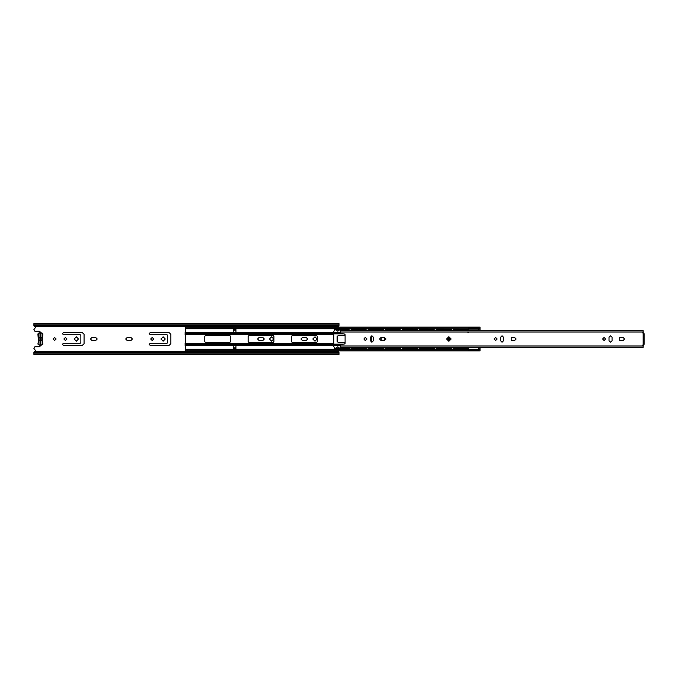 <?xml version="1.0" encoding="UTF-8"?>
<svg xmlns="http://www.w3.org/2000/svg" width="678" height="678" viewBox="0 0 678 678"><rect width="100%" height="100%" fill="white"/><g stroke="black" fill="none" stroke-linecap="round" stroke-linejoin="round"><path stroke-width="1.02" d="M56.105 339L54.579 337.474L53.053 339L54.579 340.526L56.105 339M95.666 340.526L97.191 339L95.666 337.474L91.937 337.474L90.411 339L91.937 340.526L95.666 340.526M66.953 339L65.427 337.474L63.902 339L65.427 340.526L66.953 339M78.512 339L76.343 336.83L74.173 339L76.343 341.17L78.512 339M130.956 340.526L132.481 339L130.956 337.474L127.227 337.474L125.701 339L127.227 340.526L130.956 340.526M153.737 339L152.211 337.474L150.686 339L152.211 340.526L153.737 339M165.296 339L163.127 336.83L160.957 339L163.127 341.17L165.296 339M306.219 340.526L307.744 339L306.219 337.474L302.49 337.474L300.964 339L302.49 340.526L306.219 340.526M262.827 340.526L264.352 339L262.827 337.474L259.098 337.474L257.572 339L259.098 340.526L262.827 340.526M273.776 339L271.607 336.83L269.437 339L271.607 341.17L273.776 339M317.168 339L314.999 336.83L312.829 339L314.999 341.17L317.168 339M40.621 332.228L39.324 331.271L34.917 331.271L33.9 329.508L35.476 327.474L33.976 325.957M33.976 352.043L35.476 350.526L33.9 348.492L34.917 346.729L39.324 346.729L40.621 345.772M40.816 344.153L40.002 344.153L40.002 333.847L40.816 333.847L40.816 344.153M339 353.136L339 354.425L33.9 354.425L33.9 352.119L34.578 351.441L338.322 351.441L339 352.594L33.9 352.594L33.9 353.136M332.898 350.899L329.584 351.051L332.898 351.051M335.61 351.441L335.61 350.899M63.393 345.373L82.377 345.373L84.072 343.678L84.072 334.322L82.377 332.627L63.393 332.627L62.376 333.644L63.393 334.661L80.14 334.661L80.818 335.339L80.818 342.661L80.14 343.339L63.393 343.339L62.376 344.356L63.393 345.373M150.177 345.373L169.161 345.373L170.856 343.678L170.856 334.322L169.161 332.627L150.177 332.627L149.16 333.644L150.177 334.661L166.924 334.661L167.602 335.339L167.602 342.661L166.924 343.339L150.177 343.339L149.16 344.356L150.177 345.373M335.61 327.11L335.61 326.559M332.898 326.966L329.584 326.966L332.898 327.11M337.839 350.899L338.924 352.043M338.924 325.957L337.797 327.11M33.9 324.05L33.9 323.576L339 323.576L339 324.05L33.9 324.05L33.9 325.881L34.578 326.559L338.322 326.559L339 324.864M339 324.05L339 325.406L33.9 325.406L33.9 324.864M339 353.95L33.9 353.95M188.594 351.441L187.552 350.84M185.255 349.695L185.772 349.602L185.094 350.84L189.84 350.797L189.84 351.441M480.024 347.441L480.024 350.84L478.668 350.899L189.84 350.797M189.687 351.441L187.696 350.882M189.84 326.559L189.84 327.211L185.094 327.11L185.772 328.406L185.255 328.313M478.668 327.177L480.024 327.177L480.024 328.533L478.668 328.533L478.668 327.11L189.84 327.211M185.772 328.728L477.99 328.728L185.772 328.406M477.99 328.406L478.668 327.855L468.701 327.991M478.668 327.288L189.84 327.288M468.701 350.026L478.668 350.162L477.99 349.289L185.772 349.289M478.668 350.729L189.84 350.729M477.99 349.602L185.772 349.602M185.094 350.84L188.365 350.84M480.024 328.533L480.024 330.533L478.668 330.533L478.668 328.533L478.668 330.559M185.408 328.432L185.408 349.585M233.232 329.177L233.232 332.228L235.944 332.228L235.944 329.177L233.232 329.177M478.668 347.441L478.668 349.484L480.024 349.484M235.944 348.839L235.944 345.788L233.232 345.788L233.232 348.839L235.944 348.839M229.842 342.398L205.434 342.398L204.756 341.72L204.756 336.296L205.434 335.618L229.842 335.618L230.52 336.296L230.52 341.72L229.842 342.398M273.912 336.296L273.912 341.72L273.234 342.398L248.826 342.398L248.148 341.72L248.148 336.296L248.826 335.618L273.234 335.618L273.912 336.296M317.304 336.296L317.304 341.72L316.626 342.398L292.218 342.398L291.54 341.72L291.54 336.296L292.218 335.618L316.626 335.618L317.304 336.296M235.944 347.822L233.232 347.822M233.232 330.194L235.944 330.194M449.955 339L448.836 337.881L447.717 339L448.836 340.119L449.955 339L448.836 340.119L447.717 339M385.952 339L384.426 337.474L381.036 337.474L379.511 339L381.036 340.526L384.426 340.526L385.952 339M363.916 339L365.442 340.526L366.968 339L365.442 337.474L363.916 339M516.128 339L514.602 337.474L511.212 337.474L511.212 340.526L514.602 340.526L516.128 339M494.093 339L495.618 340.526L497.144 339L495.618 337.474L494.093 339M602.572 339L604.098 340.526L605.624 339L604.098 337.474L602.572 339M624.608 339L623.082 337.474L619.692 337.474L619.692 340.526L623.082 340.526L624.608 339M340.356 347.305L643.151 347.305L340.356 347.305L340.356 345.399L341.254 344.39L344.5 344.017L345.102 343.339L345.102 334.652L344.5 333.983L341.254 333.61L340.356 332.601L340.356 330.695L643.151 330.695L643.151 332.491L644.1 333.635L643.159 332.669M343.526 347.441L345.458 347.441M346.729 347.441L353.458 347.441M354.73 347.441L357.933 347.441M359.204 347.441L362.408 347.441M363.679 347.441L370.408 347.441M371.68 347.441L374.883 347.441M376.154 347.441L379.358 347.441M380.629 347.441L387.358 347.441M388.63 347.441L391.833 347.441M393.104 347.441L396.308 347.441M397.579 347.441L404.308 347.441M405.58 347.441L408.783 347.441M410.054 347.441L413.258 347.441M414.529 347.441L421.258 347.441M422.53 347.441L425.733 347.441M427.004 347.441L430.208 347.441M431.479 347.441L438.208 347.441M439.48 347.441L442.683 347.441M443.954 347.441L447.158 347.441M448.429 347.441L455.158 347.441M456.43 347.441L459.633 347.441M460.904 347.441L464.108 347.441M465.379 347.441L642.388 347.305M643.151 347.305L643.151 331.644M370.358 337.305L370.358 340.695L371.883 342.221L373.409 340.695L373.409 337.305L371.883 335.779L370.358 337.305M500.534 337.305L500.534 340.695L502.059 342.221L503.585 340.695L503.585 337.305L502.059 335.779L500.534 337.305M609.014 337.305L609.014 340.695L610.539 342.221L612.065 340.695L612.065 337.305L610.539 335.779L609.014 337.305M642.388 330.695L465.379 330.559M343.526 330.559L345.458 330.559M346.729 330.559L353.458 330.559M354.73 330.559L357.933 330.559M359.204 330.559L362.408 330.559M363.679 330.559L370.408 330.559M371.68 330.559L374.883 330.559M376.154 330.559L379.358 330.559M380.629 330.559L387.358 330.559M388.63 330.559L391.833 330.559M393.104 330.559L396.308 330.559M397.579 330.559L404.308 330.559M405.58 330.559L408.783 330.559M410.054 330.559L413.258 330.559M414.529 330.559L421.258 330.559M422.53 330.559L425.733 330.559M427.004 330.559L430.208 330.559M431.479 330.559L438.208 330.559M439.48 330.559L442.683 330.559M443.954 330.559L447.158 330.559M448.429 330.559L455.158 330.559M456.43 330.559L459.633 330.559M460.904 330.559L464.108 330.559M644.1 333.635L644.1 344.365L643.159 345.322M644.1 344.365L643.151 346.356M643.151 344.509L642.744 345.322M642.744 332.669L643.151 333.483M348.695 348.628L334.457 348.628L334.796 347.611L333.779 346.594L333.779 331.406L334.796 330.389L334.457 329.372L335.813 329.372L334.457 329.372M345.602 329.711L345.144 329.906M348.314 329.906L347.856 329.711M341.127 329.711L340.67 329.906M343.839 329.906L343.382 329.711M336.652 329.711L336.195 329.906M339.364 329.906L338.907 329.711M347.856 348.289L348.297 348.094M345.577 347.305L345.602 348.289M338.907 348.289L339.347 348.094M339.288 347.89L337.78 346.814L336.254 347.873L336.652 348.289M343.382 348.289L343.822 348.094M341.102 347.305L341.127 348.289M345.102 335.271L338.525 335.271L337.169 336.627L337.169 341.373L338.525 342.729L345.102 342.729M348.695 348.289L335.813 348.628M334.457 348.289L335.813 348.289M349.729 347.441L350.051 348.628M348.484 348.153L349.941 348.289M348.695 329.711L335.813 329.711M348.695 329.372L335.813 329.372M350.051 329.762L349.729 330.559M351.729 330.559L351.407 329.372L352.763 329.372L351.407 329.372M362.552 329.711L362.094 329.906M365.264 329.906L364.806 329.711M358.077 329.711L357.62 329.906M360.789 329.906L360.332 329.711M353.602 329.711L353.145 329.906M356.314 329.906L355.857 329.711M365.645 348.628L351.407 348.628L351.729 347.441M364.806 348.289L365.247 348.094M362.527 347.305L362.552 348.289M355.857 348.289L356.297 348.094M353.577 347.305L353.602 348.289M360.332 348.289L360.772 348.094M358.052 347.305L358.077 348.289M364.289 340L364.289 338M365.645 348.289L352.763 348.628M351.407 348.289L352.763 348.289M366.679 347.441L367.001 348.628M365.434 348.153L366.891 348.289M351.518 348.289L352.975 348.153M365.645 329.711L352.763 329.711M365.645 329.372L352.763 329.372M367.001 329.762L366.679 330.559M368.679 330.559L368.357 329.372L369.713 329.372L368.357 329.372M379.502 329.711L379.044 329.906M382.214 329.906L381.756 329.711M375.027 329.711L374.57 329.906M377.739 329.906L377.282 329.711M370.552 329.711L370.095 329.906M373.264 329.906L372.807 329.711M382.595 348.628L368.357 348.628L368.679 347.441M381.756 348.289L382.197 348.094M379.477 347.305L379.502 348.289M372.807 348.289L373.247 348.094M370.527 347.305L370.552 348.289M377.282 348.289L377.722 348.094M375.002 347.305L375.027 348.289M384.629 340.509L384.629 337.483L384.629 340.509M371.281 335.907L371.273 342.093M381.239 340.526L381.239 337.474M382.595 348.289L369.713 348.628M368.357 348.289L369.713 348.289M383.629 347.441L383.951 348.628M382.384 348.153L383.841 348.289M382.595 329.711L369.713 329.711M382.595 329.372L369.713 329.372M383.951 329.762L383.629 330.559M383.841 329.711L382.384 329.847M385.629 330.559L385.307 329.372L386.663 329.372L385.307 329.372M396.452 329.711L395.994 329.906M399.164 329.906L398.706 329.711M391.977 329.711L391.52 329.906M394.689 329.906L394.232 329.711M387.502 329.711L387.045 329.906M390.214 329.906L389.757 329.711M399.545 348.628L385.307 348.628L385.629 347.441M398.706 348.289L399.147 348.094M396.427 347.305L396.452 348.289M389.757 348.289L390.197 348.094M387.477 347.305L387.502 348.289M394.232 348.289L394.672 348.094M391.952 347.305L391.977 348.289M399.545 348.289L386.663 348.628M385.307 348.289L386.663 348.289M400.579 347.441L400.901 348.628M399.334 348.153L400.791 348.289M399.545 329.711L386.663 329.711M399.545 329.372L386.663 329.372M400.901 329.762L400.579 330.559M402.579 330.559L402.257 329.372L403.613 329.372L402.257 329.372M413.402 329.711L412.944 329.906M416.114 329.906L415.656 329.711M408.927 329.711L408.47 329.906M411.639 329.906L411.182 329.711M404.452 329.711L403.995 329.906M407.164 329.906L406.707 329.711M416.495 348.628L402.257 348.628L402.579 347.441M415.656 348.289L416.097 348.094M413.377 347.305L413.402 348.289M406.707 348.289L407.147 348.094M404.427 347.305L404.452 348.289M411.182 348.289L411.622 348.094M408.902 347.305L408.927 348.289M416.495 348.289L403.613 348.628M402.257 348.289L403.613 348.289M417.529 347.441L417.851 348.628M416.284 348.153L417.741 348.289M416.495 329.711L403.613 329.711M416.495 329.372L403.613 329.372M417.851 329.762L417.529 330.559M417.741 329.711L416.284 329.847M419.529 330.559L419.207 329.372L420.563 329.372L419.207 329.372M430.352 329.711L429.894 329.906M433.064 329.906L432.606 329.711M425.877 329.711L425.42 329.906M428.589 329.906L428.132 329.711M421.402 329.711L420.945 329.906M424.114 329.906L423.657 329.711M433.445 348.628L419.207 348.628L419.529 347.441M432.606 348.289L433.047 348.094M430.327 347.305L430.352 348.289M423.657 348.289L424.097 348.094M421.377 347.305L421.402 348.289M428.132 348.289L428.572 348.094M425.852 347.305L425.877 348.289M433.445 348.289L420.563 348.628M419.207 348.289L420.563 348.289M434.479 347.441L434.801 348.628M433.234 348.153L434.691 348.289M433.445 329.711L420.563 329.711M433.445 329.372L420.563 329.372M434.801 329.762L434.479 330.559M436.479 330.559L436.157 329.372L437.513 329.372L436.157 329.372M447.302 329.711L446.844 329.906M450.014 329.906L449.556 329.711M442.827 329.711L442.37 329.906M445.539 329.906L445.082 329.711M438.352 329.711L437.895 329.906M441.064 329.906L440.607 329.711M450.395 348.628L436.157 348.628L436.479 347.441M449.556 348.289L449.997 348.094M447.277 347.305L447.302 348.289M440.607 348.289L441.047 348.094M438.327 347.305L438.352 348.289M445.082 348.289L445.522 348.094M442.802 347.305L442.827 348.289M449.039 340.102L449.039 337.898M450.395 348.289L437.513 348.628M436.157 348.289L437.513 348.289M451.429 347.441L451.751 348.628M450.184 348.153L451.641 348.289M436.268 348.289L437.725 348.153M450.395 329.711L437.513 329.711M450.395 329.372L437.513 329.372M451.751 329.762L451.429 330.559M451.641 329.711L450.184 329.847M453.429 330.559L453.107 329.372L454.463 329.372L453.107 329.372M464.252 329.711L463.794 329.906M466.964 329.906L466.506 329.711M459.777 329.711L459.32 329.906M462.489 329.906L462.032 329.711M455.302 329.711L454.845 329.906M458.014 329.906L457.557 329.711M468.701 348.628L453.107 348.628L453.429 347.441M466.506 348.289L466.947 348.094M464.227 347.305L464.252 348.289M457.557 348.289L457.997 348.094M455.277 347.305L455.302 348.289M462.032 348.289L462.472 348.094M459.752 347.305L459.777 348.289M467.345 348.628L454.463 348.628M453.107 348.289L454.463 348.289M467.345 348.289L468.701 348.289M468.379 347.441L468.701 348.238M467.134 348.153L468.591 348.289M468.701 329.711L454.463 329.711M467.345 329.711L454.463 329.372M468.701 329.762L468.379 330.559M467.345 329.372L468.701 329.372M329 327.033L189.84 327.033M246.623 327.033L220.181 327.033M332.898 327.033L223.757 326.932M189.84 326.966L193.357 327.033L193.12 326.559L193.739 327.033M196.79 327.033L197.349 326.626L189.84 326.626M325.482 326.999L325.949 327.033M303.083 326.932L325.423 326.932M276.641 326.932L250.199 326.932M219.799 327.033L197.315 326.932M274.59 350.984L275.692 350.84M189.84 351.39L222.808 350.84M221.706 350.984L325.33 351.39L332.898 350.984L328.576 350.84M189.84 350.984L197.349 351.39L196.366 350.84M195.264 350.984L193.357 350.984M302.939 350.984L302.134 350.84M301.032 350.984L329.381 350.984M327.474 350.984L325.423 351.085M219.562 351.441L197.408 351.441M246.004 351.441L223.613 350.984L223.85 351.441M246.097 351.085L250.055 350.984L250.292 351.441M272.446 351.441L272.683 350.984L276.675 351.39L276.115 350.984M298.888 351.441L276.497 350.984L276.734 351.441M272.539 351.085L249.674 350.984M193.213 351.085L189.84 351.051M42.307 340.941L42.917 344.093L40.409 345.78L37.9 344.093L38.51 341.127L37.9 333.907L40.409 332.22L42.917 333.907L42.214 340.839L42.79 344.043L40.409 345.644L38.027 344.043L38.604 340.839L37.9 333.907L40.409 332.22L42.917 333.907L42.214 341.229M40.816 344.085L40.816 340.992L42.443 339L40.816 337.008L40.816 333.915L40.002 333.915L40.002 337.008L38.375 339L40.002 340.992L40.002 344.085L40.816 344.085M40.002 338.458L40.002 339.542M40.816 339.542L40.816 338.458M468.701 349.289L468.701 347.483L480.024 347.483L478.668 347.483L478.668 350.84M478.668 330.533L480.024 330.559M468.701 330.559L468.701 328.728M478.532 329.822L468.701 329.822L468.701 330.533L478.532 330.533L478.532 328.16L468.701 328.16M447.141 338.992L450.531 339.008L447.141 338.992M467.939 331.949L467.6 332.254M468.473 332.296L468.134 331.949M339 323.991L33.9 323.991M339 325.406L33.9 325.406M339 352.594L33.9 352.594M40.816 334.864L40.002 334.864M40.002 343.136L40.816 343.136M333.779 332.551L185.094 332.551M333.779 345.458L185.094 345.458M333.779 344.585L185.094 344.585M333.779 343.526L185.094 343.526M333.779 344.958L185.094 344.958M333.779 333.051L185.094 333.051M333.779 333.423L185.094 333.423M333.779 334.483L185.094 334.483M446.565 339L448.836 336.729L451.107 339L448.836 341.271L446.565 339M448.836 341.034L448.836 336.966L448.836 341.034M340.356 347.153L643.151 347.153M340.356 345.95L642.744 345.95M340.356 332.05L642.744 332.05M340.356 330.839L643.151 330.839M344.11 344.06L333.779 344.06M344.136 333.94L333.779 333.94M340.593 344.746L333.779 344.746M343.704 348.094L344.28 348.289M339.229 348.094L339.805 348.289M348.178 348.094L348.755 348.289M346.729 348.153L345.297 348.153M344.975 348.153L344.009 348.153M340.5 348.153L339.534 348.153M339.212 348.153L337.78 348.153M336.025 348.153L334.644 348.153M340.356 345.704L333.779 345.704M340.356 345.585L333.779 345.585M340.593 333.254L333.779 333.254M336.33 329.906L335.754 329.711M339.805 329.711L339.229 329.906M340.805 329.906L340.229 329.711M344.28 329.711L343.704 329.906M345.28 329.906L344.704 329.711M348.755 329.711L348.178 329.906M349.865 329.847L348.484 329.847M346.729 329.847L345.297 329.847M344.975 329.847L344.009 329.847M340.5 329.847L339.534 329.847M339.212 329.847L337.78 329.847M336.025 329.847L334.644 329.847M340.356 332.296L333.779 332.296M340.356 332.415L333.779 332.415M360.654 348.094L361.23 348.289M356.179 348.094L356.755 348.289M365.128 348.094L365.705 348.289M363.679 348.153L362.247 348.153M361.925 348.153L360.959 348.153M357.45 348.153L356.484 348.153M356.162 348.153L354.73 348.153M353.28 329.906L352.704 329.711M356.755 329.711L356.179 329.906M357.755 329.906L357.179 329.711M361.23 329.711L360.654 329.906M362.23 329.906L361.654 329.711M365.705 329.711L365.128 329.906M366.815 329.847L365.434 329.847M363.679 329.847L362.247 329.847M361.925 329.847L360.959 329.847M357.45 329.847L356.484 329.847M356.162 329.847L354.73 329.847M352.975 329.847L351.594 329.847M377.604 348.094L378.18 348.289M373.129 348.094L373.705 348.289M382.078 348.094L382.655 348.289M380.629 348.153L379.197 348.153M378.875 348.153L377.909 348.153M376.154 348.153L374.722 348.153M374.4 348.153L373.434 348.153M373.112 348.153L371.68 348.153M369.925 348.153L368.544 348.153M370.23 329.906L369.654 329.711M373.705 329.711L373.129 329.906M374.705 329.906L374.129 329.711M378.18 329.711L377.604 329.906M379.18 329.906L378.604 329.711M382.655 329.711L382.078 329.906M380.629 329.847L379.197 329.847M378.875 329.847L377.909 329.847M376.154 329.847L374.722 329.847M374.4 329.847L373.434 329.847M373.112 329.847L371.68 329.847M369.925 329.847L368.544 329.847M394.554 348.094L395.13 348.289M390.079 348.094L390.655 348.289M399.028 348.094L399.605 348.289M397.579 348.153L396.147 348.153M395.825 348.153L394.859 348.153M391.35 348.153L390.384 348.153M390.062 348.153L388.63 348.153M386.875 348.153L385.494 348.153M387.18 329.906L386.604 329.711M390.655 329.711L390.079 329.906M391.655 329.906L391.079 329.711M395.13 329.711L394.554 329.906M396.13 329.906L395.554 329.711M399.605 329.711L399.028 329.906M400.715 329.847L399.334 329.847M397.579 329.847L396.147 329.847M395.825 329.847L394.859 329.847M391.35 329.847L390.384 329.847M390.062 329.847L388.63 329.847M386.875 329.847L385.494 329.847M411.504 348.094L412.08 348.289M407.029 348.094L407.605 348.289M415.978 348.094L416.555 348.289M414.529 348.153L413.097 348.153M412.775 348.153L411.809 348.153M408.3 348.153L407.334 348.153M407.012 348.153L405.58 348.153M403.825 348.153L402.444 348.153M404.13 329.906L403.554 329.711M407.605 329.711L407.029 329.906M408.605 329.906L408.029 329.711M412.08 329.711L411.504 329.906M413.08 329.906L412.504 329.711M416.555 329.711L415.978 329.906M414.529 329.847L413.097 329.847M412.775 329.847L411.809 329.847M408.3 329.847L407.334 329.847M407.012 329.847L405.58 329.847M403.825 329.847L402.444 329.847M428.454 348.094L429.03 348.289M423.979 348.094L424.555 348.289M432.928 348.094L433.505 348.289M431.479 348.153L430.047 348.153M429.725 348.153L428.759 348.153M425.25 348.153L424.284 348.153M423.962 348.153L422.53 348.153M420.775 348.153L419.394 348.153M421.08 329.906L420.504 329.711M424.555 329.711L423.979 329.906M425.555 329.906L424.979 329.711M429.03 329.711L428.454 329.906M430.03 329.906L429.454 329.711M433.505 329.711L432.928 329.906M434.615 329.847L433.234 329.847M431.479 329.847L430.047 329.847M429.725 329.847L428.759 329.847M425.25 329.847L424.284 329.847M423.962 329.847L422.53 329.847M420.775 329.847L419.394 329.847M445.404 348.094L445.98 348.289M440.929 348.094L441.505 348.289M449.878 348.094L450.455 348.289M448.429 348.153L446.997 348.153M446.675 348.153L445.709 348.153M443.954 348.153L442.522 348.153M442.2 348.153L441.234 348.153M440.912 348.153L439.48 348.153M438.03 329.906L437.454 329.711M441.505 329.711L440.929 329.906M442.505 329.906L441.929 329.711M445.98 329.711L445.404 329.906M446.98 329.906L446.404 329.711M450.455 329.711L449.878 329.906M448.429 329.847L446.997 329.847M446.675 329.847L445.709 329.847M443.954 329.847L442.522 329.847M442.2 329.847L441.234 329.847M440.912 329.847L439.48 329.847M437.725 329.847L436.344 329.847M462.354 348.094L462.93 348.289M457.879 348.094L458.455 348.289M466.828 348.094L467.405 348.289M465.379 348.153L463.947 348.153M463.625 348.153L462.659 348.153M459.15 348.153L458.184 348.153M457.862 348.153L456.43 348.153M454.675 348.153L453.294 348.153M454.98 329.906L454.404 329.711M458.455 329.711L457.879 329.906M459.455 329.906L458.879 329.711M462.93 329.711L462.354 329.906M463.93 329.906L463.354 329.711M467.405 329.711L466.828 329.906M468.515 329.847L467.134 329.847M465.379 329.847L463.947 329.847M463.625 329.847L462.659 329.847M459.15 329.847L458.184 329.847M457.862 329.847L456.43 329.847M454.675 329.847L453.294 329.847M325.33 326.83L329.618 326.83M298.888 326.83L303.176 326.83M272.446 326.83L276.734 326.83M246.004 326.83L250.292 326.83M219.562 326.83L223.85 326.83M193.12 326.83L197.408 326.83M197.349 351.39L219.596 351.441M223.791 351.39L246.038 351.441M250.258 351.441L272.48 351.441M276.7 351.441L298.922 351.441M329.618 351.187L325.33 351.187M303.176 351.187L298.888 351.187M276.734 351.187L272.446 351.187M250.292 351.187L246.004 351.187M223.85 351.187L219.562 351.187M197.408 351.187L193.12 351.187M40.409 345.78L37.9 344.093L38.604 341.229M38.604 340.839L38.51 336.873M42.214 340.839L42.239 333.118L38.578 333.118L38.604 336.771M468.701 349.856L478.532 349.856L478.532 347.483M478.668 329.177L480.024 329.177M480.024 348.839L478.668 348.839M339 354.425L33.9 354.425M339 323.576L33.9 323.576M188.62 326.559L187.552 327.177M478.668 327.11L327.474 327.11M326.304 327.11L301.032 327.11M299.862 327.11L274.59 327.11M273.42 327.11L248.148 327.11M246.978 327.11L221.706 327.11M220.536 327.11L195.264 327.11M194.094 327.11L189.84 327.11M187.662 327.11L185.094 327.11M188.365 327.177L185.094 327.177M478.668 350.899L327.474 350.899M326.304 350.899L301.032 350.899M299.862 350.899L274.59 350.899M273.42 350.899L248.148 350.899M246.978 350.899L221.706 350.899M220.536 350.899L195.264 350.899M194.094 350.899L189.84 350.899M187.662 350.899L185.094 350.899M187.052 350.551L187.611 350.84M340.356 330.695L643.151 330.695M340.729 347.873L340.229 348.289M336.254 347.873L335.754 348.289M345.204 347.873L344.704 348.289M357.679 347.873L357.179 348.289M353.204 347.873L352.704 348.289M362.154 347.873L361.654 348.289M374.629 347.873L374.129 348.289M370.154 347.873L369.654 348.289M379.104 347.873L378.604 348.289M391.579 347.873L391.079 348.289M387.104 347.873L386.604 348.289M396.054 347.873L395.554 348.289M408.529 347.873L408.029 348.289M404.054 347.873L403.554 348.289M413.004 347.873L412.504 348.289M425.479 347.873L424.979 348.289M421.004 347.873L420.504 348.289M429.954 347.873L429.454 348.289M442.429 347.873L441.929 348.289M437.954 347.873L437.454 348.289M446.904 347.873L446.404 348.289M459.379 347.873L458.879 348.289M454.904 347.873L454.404 348.289M463.854 347.873L463.354 348.289M336.271 330.11L337.78 331.186L339.288 330.11M336.432 328.728L336.195 329.372M339.364 329.372L339.127 328.728M336.195 348.628L336.441 349.289M339.119 349.289L339.364 348.628M340.67 348.628L340.915 349.289M343.593 349.289L343.839 348.628M343.763 347.89L343.407 347.305M345.144 348.628L345.39 349.289M348.068 349.289L348.314 348.628M348.238 347.89L347.882 347.305M340.746 330.11L341.093 330.695M340.907 328.728L340.67 329.372M343.415 330.695L343.763 330.11M343.839 329.372L343.602 328.728M345.221 330.11L345.568 330.695M345.382 328.728L345.144 329.372M347.89 330.695L348.238 330.11M348.314 329.372L348.077 328.728M353.145 348.628L353.391 349.289M356.069 349.289L356.314 348.628M356.238 347.89L355.882 347.305M370.095 348.628L370.341 349.289M373.019 349.289L373.264 348.628M373.188 347.89L372.832 347.305M387.045 348.628L387.291 349.289M389.969 349.289L390.214 348.628M390.138 347.89L389.782 347.305M403.995 348.628L404.241 349.289M406.919 349.289L407.164 348.628M407.088 347.89L406.732 347.305M420.945 348.628L421.191 349.289M423.869 349.289L424.114 348.628M424.038 347.89L423.682 347.305M437.895 348.628L438.141 349.289M440.819 349.289L441.064 348.628M440.988 347.89L440.632 347.305M454.845 348.628L455.091 349.289M457.769 349.289L458.014 348.628M457.938 347.89L457.582 347.305M353.221 330.11L353.569 330.695M353.382 328.728L353.145 329.372M355.891 330.695L356.238 330.11M356.314 329.372L356.077 328.728M370.171 330.11L370.519 330.695M370.332 328.728L370.095 329.372M372.841 330.695L373.188 330.11M373.264 329.372L373.027 328.728M387.121 330.11L387.469 330.695M387.282 328.728L387.045 329.372M389.791 330.695L390.138 330.11M390.214 329.372L389.977 328.728M404.071 330.11L404.419 330.695M404.232 328.728L403.995 329.372M406.741 330.695L407.088 330.11M407.164 329.372L406.927 328.728M421.021 330.11L421.369 330.695M421.182 328.728L420.945 329.372M423.691 330.695L424.038 330.11M424.114 329.372L423.877 328.728M437.971 330.11L438.319 330.695M438.132 328.728L437.895 329.372M440.641 330.695L440.988 330.11M441.064 329.372L440.827 328.728M454.921 330.11L455.269 330.695M455.082 328.728L454.845 329.372M457.591 330.695L457.938 330.11M458.014 329.372L457.777 328.728M357.62 348.628L357.865 349.289M360.543 349.289L360.789 348.628M360.713 347.89L360.357 347.305M374.57 348.628L374.815 349.289M377.493 349.289L377.739 348.628M377.663 347.89L377.307 347.305M391.52 348.628L391.765 349.289M394.443 349.289L394.689 348.628M394.613 347.89L394.257 347.305M408.47 348.628L408.715 349.289M411.393 349.289L411.639 348.628M411.563 347.89L411.207 347.305M425.42 348.628L425.665 349.289M428.343 349.289L428.589 348.628M428.513 347.89L428.157 347.305M442.37 348.628L442.615 349.289M445.293 349.289L445.539 348.628M445.463 347.89L445.107 347.305M459.32 348.628L459.565 349.289M462.243 349.289L462.489 348.628M462.413 347.89L462.057 347.305M362.094 348.628L362.34 349.289M365.018 349.289L365.264 348.628M365.188 347.89L364.832 347.305M379.044 348.628L379.29 349.289M381.968 349.289L382.214 348.628M382.138 347.89L381.782 347.305M395.994 348.628L396.24 349.289M398.918 349.289L399.164 348.628M399.088 347.89L398.732 347.305M412.944 348.628L413.19 349.289M415.868 349.289L416.114 348.628M416.038 347.89L415.682 347.305M429.894 348.628L430.14 349.289M432.818 349.289L433.064 348.628M432.988 347.89L432.632 347.305M446.844 348.628L447.09 349.289M449.768 349.289L450.014 348.628M449.938 347.89L449.582 347.305M463.794 348.628L464.04 349.289M466.718 349.289L466.964 348.628M466.888 347.89L466.532 347.305M357.696 330.11L358.043 330.695M357.857 328.728L357.62 329.372M360.365 330.695L360.713 330.11M360.789 329.372L360.552 328.728M374.646 330.11L374.993 330.695M374.807 328.728L374.57 329.372M377.315 330.695L377.663 330.11M377.739 329.372L377.502 328.728M391.596 330.11L391.943 330.695M391.757 328.728L391.52 329.372M394.265 330.695L394.613 330.11M394.689 329.372L394.452 328.728M408.546 330.11L408.893 330.695M408.707 328.728L408.47 329.372M411.215 330.695L411.563 330.11M411.639 329.372L411.402 328.728M425.496 330.11L425.843 330.695M425.657 328.728L425.42 329.372M428.165 330.695L428.513 330.11M428.589 329.372L428.352 328.728M442.446 330.11L442.793 330.695M442.607 328.728L442.37 329.372M445.115 330.695L445.463 330.11M445.539 329.372L445.302 328.728M459.396 330.11L459.743 330.695M459.557 328.728L459.32 329.372M462.065 330.695L462.413 330.11M462.489 329.372L462.252 328.728M362.171 330.11L362.518 330.695M362.332 328.728L362.094 329.372M364.84 330.695L365.188 330.11M365.264 329.372L365.027 328.728M379.121 330.11L379.468 330.695M379.282 328.728L379.044 329.372M381.79 330.695L382.138 330.11M382.214 329.372L381.977 328.728M396.071 330.11L396.418 330.695M396.232 328.728L395.994 329.372M398.74 330.695L399.088 330.11M399.164 329.372L398.927 328.728M413.021 330.11L413.368 330.695M413.182 328.728L412.944 329.372M415.69 330.695L416.038 330.11M416.114 329.372L415.877 328.728M429.971 330.11L430.318 330.695M430.132 328.728L429.894 329.372M432.64 330.695L432.988 330.11M433.064 329.372L432.827 328.728M446.921 330.11L447.268 330.695M447.082 328.728L446.844 329.372M449.59 330.695L449.938 330.11M450.014 329.372L449.777 328.728M463.871 330.11L464.218 330.695M464.032 328.728L463.794 329.372M466.54 330.695L466.888 330.11M466.964 329.372L466.727 328.728"/></g></svg>
